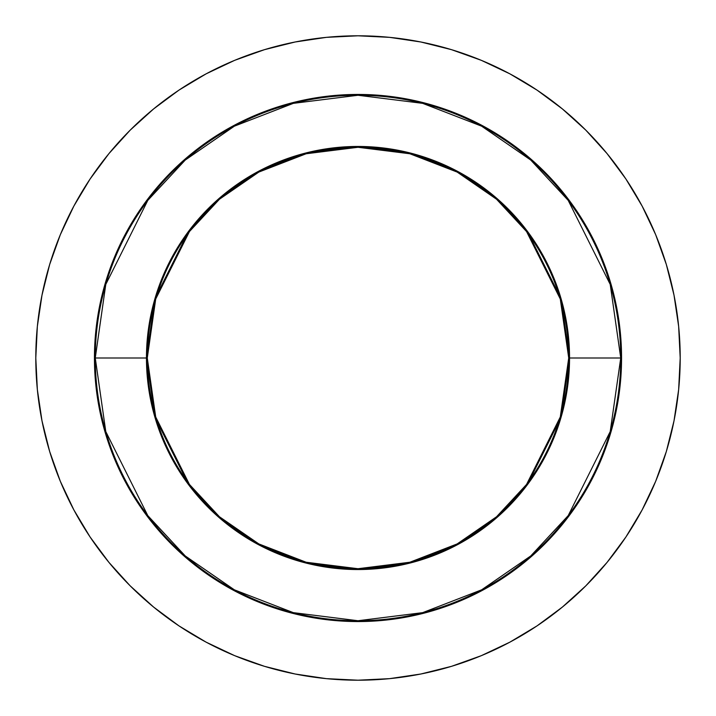 <?xml version="1.0" encoding="UTF-8"?>
<svg xmlns="http://www.w3.org/2000/svg" width="716" height="716" viewBox="0 0 716 716"><rect width="100%" height="100%" fill="white"/><g stroke="black" fill="none" stroke-linecap="round" stroke-linejoin="round"><path stroke-width="1.07" d="M148.302 337.325L147.281 358L94.44 358L95.264 358L105.78 431.569L147.809 515.636L185.247 555.947L234.365 589.823L293.327 612.645L358 620.736L422.673 612.645L481.635 589.823L530.753 555.947L568.191 515.636L610.22 431.569L620.736 358L621.56 358A263.56 263.56 0 0 1 358 621.56A263.56 263.56 0 0 1 94.44 358L94.44 358A263.56 263.56 0 0 1 358 94.44A263.56 263.56 0 0 1 621.56 358L620.289 383.83L616.494 409.418L610.211 434.505L601.494 458.858L590.44 482.244L577.141 504.422L561.738 525.204L544.366 544.366L525.204 561.738L504.422 577.141L482.244 590.44L458.858 601.494L434.505 610.211L409.418 616.494L383.83 620.289L358 621.56L332.17 620.289L306.582 616.494L281.495 610.211L257.142 601.494L233.756 590.44L211.578 577.141L190.796 561.738L171.634 544.366L154.262 525.204L138.859 504.422L125.56 482.244L114.506 458.858L105.789 434.505L99.506 409.418L95.711 383.83L94.44 358L95.711 332.17L99.506 306.582L105.789 281.495L114.506 257.142L125.56 233.756L138.859 211.578L154.262 190.796L171.634 171.634L190.796 154.262L211.578 138.859L233.756 125.56L257.142 114.506L281.495 105.789L306.582 99.506L332.17 95.711L358 94.44L383.83 95.711L409.418 99.506L434.505 105.789L458.858 114.506L482.244 125.56L504.422 138.859L525.204 154.262L544.366 171.634L561.738 190.796L577.141 211.578L590.44 233.756L601.494 257.142L610.211 281.495L616.494 306.582L620.289 332.17L621.56 358L620.736 358A262.736 262.736 0 0 1 358 620.736A262.736 262.736 0 0 1 95.264 358L146.458 358A211.542 211.542 0 0 0 358 569.542A211.542 211.542 0 0 0 569.542 358L620.736 358L569.542 358L561.084 298.769L527.236 231.071L497.101 198.618L457.551 171.339L410.071 152.964L358 146.458L305.929 152.964L258.449 171.339L218.899 198.618L188.764 231.071L154.916 298.769L146.458 358L147.281 358L155.712 299.002L189.427 231.572L219.445 199.236L258.834 172.073L306.135 153.761L358 147.281L409.865 153.761L457.166 172.073L496.555 199.236L526.573 231.572L560.288 299.002L568.719 358L569.542 358L568.719 358A210.719 210.719 0 0 1 358 568.719A210.719 210.719 0 0 1 147.281 358L148.293 378.657M35.8 358A322.2 322.2 0 0 1 358 35.8A322.2 322.2 0 0 1 680.2 358L678.652 326.415L674.007 295.144L666.327 264.473L655.677 234.696L642.154 206.119L625.9 178.991L607.061 153.6L585.831 130.169L562.4 108.939L537.009 90.1L509.882 73.846L481.304 60.323L451.528 49.672L420.856 41.993L389.585 37.348L358 35.8L326.415 37.348L295.144 41.993L264.473 49.672L234.696 60.323L206.119 73.846L178.991 90.1L153.6 108.939L130.169 130.169L108.939 153.6L90.1 178.991L73.846 206.119L60.323 234.696L49.672 264.473L41.993 295.144L37.348 326.415L35.8 358L37.348 389.585L41.993 420.856L49.672 451.528L60.323 481.304L73.846 509.882L90.1 537.009L108.939 562.4L130.169 585.831L153.6 607.061L178.991 625.9L206.119 642.154L234.696 655.677L264.473 666.327L295.144 674.007L326.415 678.652L358 680.2L389.585 678.652L420.856 674.007L451.528 666.327L481.304 655.677L509.882 642.154L537.009 625.9L562.4 607.061L585.831 585.831L607.061 562.4L625.9 537.009L642.154 509.882L655.677 481.304L666.327 451.528L674.007 420.856L678.652 389.585L680.2 358A322.2 322.2 0 0 1 358 680.2A322.2 322.2 0 0 1 35.8 358M567.698 378.675L568.719 358L567.707 337.343M147.281 358A210.719 210.719 0 0 1 358 147.281A210.719 210.719 0 0 1 568.719 358L560.288 416.998L526.573 484.428L496.555 516.764L457.166 543.927L409.865 562.239L358 568.719L306.135 562.239L258.834 543.927L219.445 516.764L189.427 484.428L155.712 416.998L147.281 358M146.458 358L154.916 417.231L188.764 484.929L218.899 517.382L258.449 544.661L305.929 563.036L358 569.542L410.071 563.036L457.551 544.661L497.101 517.382L527.236 484.929L561.084 417.231L569.542 358A211.542 211.542 0 0 0 358 146.458A211.542 211.542 0 0 0 146.458 358M95.264 358A262.736 262.736 0 0 1 358 95.264A262.736 262.736 0 0 1 620.736 358L610.22 284.431L568.191 200.364L530.753 160.053L481.635 126.177L422.673 103.355L358 95.264L293.327 103.355L234.365 126.177L185.247 160.053L147.809 200.364L105.78 284.431L95.264 358"/></g></svg>
